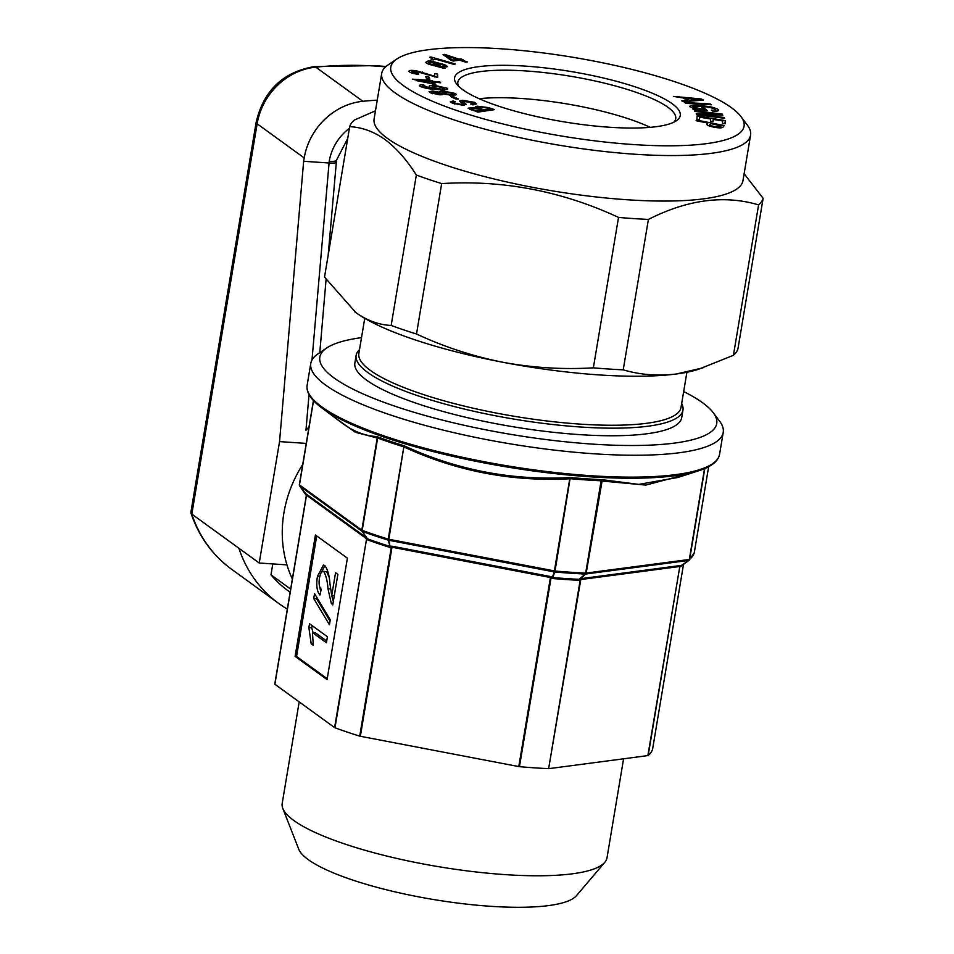 <?xml version="1.0" encoding="UTF-8"?>
<svg xmlns="http://www.w3.org/2000/svg" width="954" height="954" viewBox="0 0 954 954"><rect width="100%" height="100%" fill="white"/><g stroke="black" fill="none" stroke-linecap="round" stroke-linejoin="round"><path stroke-width="1.43" d="M609.558 127.252A114.408 25.4 9.5 0 0 676.338 120.776A114.408 25.4 9.5 0 0 642.519 89.402A114.408 25.4 9.5 0 0 525.296 66.112A114.408 25.4 9.5 0 0 456.596 84A114.408 25.4 9.5 0 0 609.558 127.252M673.822 122.207A110.461 24.53 9.5 0 0 675.73 118.713A110.461 24.53 9.5 0 0 526.107 70.966A110.461 24.53 9.5 0 0 457.837 82.247A110.461 24.53 9.5 0 0 458.504 86.17M375.459 110.807L354.22 120.121A209.88 46.603 9.5 0 0 349.689 126.667C361.912 127.24 373.658 131.509 384.915 139.463C396.232 147.953 406.714 159.807 416.338 175.035A209.88 46.603 9.5 0 0 441.666 183.585C502.961 179.805 561.918 191.086 618.526 217.417A209.88 46.603 9.5 0 0 633.694 218.585A209.88 46.603 9.5 0 0 648.398 219.42L623.224 369.842A209.88 46.603 -170.5 0 1 608.521 369.007A209.88 46.603 -170.5 0 1 593.364 367.839C563.17 369.663 533.059 367.827 503.02 362.305A189.357 42.048 -170.5 0 1 355.937 312.662A189.357 42.048 -170.5 0 1 354.971 311.946A189.357 42.048 -170.5 0 1 354.661 311.719M731.432 107.707A179.102 39.77 -170.5 0 1 740.924 116.543A179.102 39.77 -170.5 0 1 617.548 143.291A179.102 39.77 -170.5 0 1 403.423 85.657A179.102 39.77 -170.5 0 1 396.912 58.969A179.102 39.77 -170.5 0 1 557.219 54.843A179.102 39.77 -170.5 0 1 731.432 107.707M740.924 116.543L747.292 124.998A186.996 41.523 -170.5 0 1 750.583 135.134A186.996 41.523 -170.5 0 1 597.848 150.756A186.996 41.523 -170.5 0 1 394.92 92.765A186.996 41.523 -170.5 0 1 381.719 73.41A186.996 41.523 -170.5 0 1 388.123 64.896L396.912 58.969M750.583 135.134L742.963 180.664A186.996 41.523 -170.5 0 1 590.228 196.274A186.996 41.523 -170.5 0 1 387.3 138.294A186.996 41.523 -170.5 0 1 374.099 118.94L381.719 73.41M648.398 219.42C687.536 199.565 724.265 194.723 758.597 204.883A209.88 46.603 9.5 0 0 763.128 198.337L744.132 173.723M650.223 127.335A110.461 24.53 9.5 0 0 521.504 98.489A110.461 24.53 9.5 0 0 479.158 98.715M681.657 403.59A165.686 36.789 -170.5 0 1 682.969 410.089A165.686 36.789 -170.5 0 1 547.644 423.922A165.686 36.789 -170.5 0 1 367.827 372.537A165.686 36.789 -170.5 0 1 356.128 355.389A165.686 36.789 -170.5 0 1 359.491 349.677M356.128 355.389L354.864 362.985A165.686 36.789 9.5 0 0 366.563 380.133A165.686 36.789 9.5 0 0 546.368 431.506A165.686 36.789 9.5 0 0 681.705 417.673L682.969 410.089M686.904 372.251L681.013 407.418A163.325 36.264 -170.5 0 1 547.62 421.06A163.325 36.264 -170.5 0 1 370.379 370.414A163.325 36.264 -170.5 0 1 358.847 353.505L364.738 318.338M361.506 337.644A201.199 44.671 9.5 0 0 326.733 347.96A201.199 44.671 9.5 0 0 334.043 377.951A201.199 44.671 9.5 0 0 574.582 442.68A201.199 44.671 9.5 0 0 713.187 412.629A201.199 44.671 9.5 0 0 702.514 402.707A201.199 44.671 9.5 0 0 683.672 391.557M713.187 412.629L719.554 421.096A209.093 46.424 -170.5 0 1 723.227 432.424A209.093 46.424 -170.5 0 1 552.461 449.883A209.093 46.424 -170.5 0 1 325.552 385.046A209.093 46.424 -170.5 0 1 310.789 363.402A209.093 46.424 -170.5 0 1 317.956 353.886L326.733 347.96M299.186 701.894L282.193 803.459A164.66 36.562 9.5 0 0 282.813 808.432A164.66 36.562 9.5 0 0 505.238 874.627A164.66 36.562 9.5 0 0 604.812 862.309A164.66 36.562 9.5 0 0 607.006 857.813L623.582 758.8M282.813 808.432L298.745 849.203A142.027 31.53 9.5 0 0 490.594 906.3A142.027 31.53 9.5 0 0 576.466 895.675L604.812 862.309M302.716 464.491A118.356 105.393 126 0 0 283.922 512.858A118.356 105.393 126 0 0 292.365 578.971M677.817 477.489L698.912 470.704A208.294 46.245 -170.5 0 1 506.944 466.971A208.294 46.245 -170.5 0 1 322.392 408.3A208.294 46.245 -170.5 0 1 321.331 407.513L343.822 424.351C354.471 431.852 365.465 435.93 376.83 436.562L377.629 438.184L362.198 530.341A1.574 1.002 110.3 0 0 362.329 531.39L367.517 538.843L367.302 539.761L366.563 538.998L334.973 727.771A191.73 42.572 9.5 0 0 359.718 736.118L391.307 547.346L390.305 547.524L388.278 540.143A1.574 0.799 -72.8 0 1 388.206 539.117L404.031 445.745C456.942 470.167 512.346 480.768 570.253 477.537L555.025 571.029L552.891 577.397L552.032 578.458L551.054 577.897L519.465 766.67A191.73 42.572 9.5 0 0 548.633 768.638L580.223 579.865L579.15 580.282L579.114 579.316L585.291 574.034A1.574 0.739 -87.5 0 0 585.673 573.08L601.127 480.768L602.32 479.695L638.798 484.393L677.853 477.477M313.544 400.668L299.449 484.894L361.816 530.15L377.235 437.993L355.389 432.281L334.675 417.518M704.827 468.509L689.623 559.378A1.574 1.514 50 0 1 688.991 560.356L679.928 566.986L688.788 560.415L585.661 574.022L579.15 580.282A191.73 42.572 -170.5 0 1 552.032 578.458L554.226 571.911L569.765 478.777C512.012 481.83 456.847 471.288 404.269 447.116L403.625 446.961M693.391 472.48L645.834 485.085L601.092 480.935M680.572 565.925L679.761 566.736L648.171 755.508A191.73 42.572 9.5 0 0 652.596 749.117L683.577 563.969L652.596 749.093M327.067 679.57L347.387 558.173L315.416 534.979L295.108 656.376L327.067 679.57M274.883 684.256L334.592 727.58L366.563 538.998A1.574 0.787 -44 0 0 366.706 538.08L365.99 537.412A1.574 1.407 -54 0 1 366.229 538.509L306.52 495.186L274.883 684.256L306.52 495.186A1.574 1.407 -54 0 0 306.282 494.089L306.007 494.041A1.574 1.55 -176.7 0 1 306.389 495.126L306.389 495.126A1.574 1.55 -176.7 0 1 306.365 495.269M360.35 736.273L518.785 766.575L550.422 577.516L551.054 577.897A1.574 0.608 -60.6 0 1 551.841 577.015L550.541 576.538L550.422 577.516L391.999 547.214L360.35 736.273L359.718 736.118M549.158 768.614L647.873 755.592L679.761 566.736A1.574 1.526 -33.8 0 1 680.596 565.686L680.059 565.579A1.574 1.24 -97.5 0 0 679.51 566.533L580.795 579.555L548.633 768.638M316.728 535.921L296.551 656.471L327.21 678.723M296.551 656.471L295.108 656.376M335.558 572.71L331.73 595.582L329.965 583.872C329.38 575.345 327.651 569.252 324.789 565.567L323.442 565.042L317.443 576.371C316.024 585.219 316.871 591.432 319.984 595.022L321.212 589.19C319.208 587.282 318.624 583.55 319.483 578.005C320.389 572.984 321.82 570.85 323.811 571.577C326.065 575.512 327.449 581.213 327.949 588.678L331.253 603.166L332.743 604.955L337.859 574.38L335.558 572.71M326.697 571.768L323.024 571.279L326.697 571.768L328.999 576.979M329.428 624.739L330.263 619.79L314.558 593.603L313.723 598.552L329.428 624.739M327.425 636.735L309.513 623.737L308.869 627.601L311.183 643.771L313.294 645.309L312.459 632.609L326.423 642.734L327.425 636.735M312.459 632.609L315.357 632.8L326.697 641.028M313.306 643.914L311.183 643.771M312.113 625.633L311.755 627.792L308.869 627.601M311.755 627.792L313.031 632.645M316.835 597.407L316.621 598.754L330.036 621.126M316.621 598.754L313.723 598.552M334.282 595.761L331.73 595.582L333.316 601.521M333.018 603.286L331.253 603.166M330.573 588.856L327.949 588.678M319.769 576.526L317.443 576.371M319.769 587.092L320.699 591.611M324.909 565.662L321.104 572.817M570.444 478.872L569.765 478.777L570.253 477.537A201.199 44.671 9.5 0 0 602.32 479.695L586.197 573.068L689.325 559.473L704.529 468.629M377.629 438.184L376.83 436.562A201.199 44.671 9.5 0 0 404.031 445.745L388.838 539.272L555.025 571.029A200.412 44.492 9.5 0 0 585.673 573.08L586.197 573.068A1.574 1.24 -97.5 0 1 585.661 574.022A1.574 1.073 -130.4 0 1 585.291 574.034A199.946 44.397 -170.5 0 1 554.703 571.971A1.574 1.336 18.5 0 1 554.226 571.911L388.731 540.25L388.206 539.117A200.412 44.492 9.5 0 1 362.198 530.341L361.816 530.15A1.574 1.407 -54 0 0 362.055 531.247A1.574 0.906 -34.9 0 0 362.329 531.39A199.946 44.397 -170.5 0 0 388.278 540.143A1.574 1.288 166.2 0 0 388.731 540.25L390.305 547.524A191.73 42.572 -170.5 0 1 367.302 539.761L367.123 538.509A1.574 0.906 -34.9 0 0 367.397 538.64M366.706 538.08L362.055 531.247L299.687 485.991L306.353 495.531M391.307 547.346L392.106 546.225L390.782 546.213A1.574 0.871 -99.9 0 1 391.307 547.346M519.465 766.67L518.785 766.575M580.223 579.865L580.795 579.555A1.574 1.24 -97.5 0 1 581.332 578.601L580.235 578.923L580.223 579.865M694.178 552.974A1.574 1.538 -165.2 0 0 694.274 552.652L708.655 466.685L694.274 552.64A200.412 44.492 9.5 0 1 689.623 559.378L689.325 559.473A1.574 1.24 -97.5 0 1 688.788 560.415A1.574 0.68 56.3 0 0 688.979 560.368A1.574 0.68 56.3 0 0 688.991 560.356A1.574 1.574 0 0 0 689.11 560.26L694.238 552.795A1.574 1.574 0 0 0 694.274 552.652M601.628 480.84L601.127 480.768A200.412 44.492 -170.5 0 1 570.456 478.705L569.788 478.693M404.269 447.032L403.661 446.806A200.412 44.492 -170.5 0 1 377.641 438.017L377.259 437.91M367.207 538.64A1.574 1.204 -22.8 0 0 367.517 538.843A192.195 42.668 9.5 0 0 389.852 546.38A1.574 1.049 148.7 0 0 390.234 546.403M306.007 494.041L299.639 485.956A1.574 1.574 0 0 1 299.329 484.727L313.425 400.537L299.449 484.894A1.574 1.407 -54 0 0 299.687 485.991L299.616 485.908M274.776 684.09L306.365 495.293L305.936 494.065M552.39 577.42A1.574 1.181 43.6 0 0 552.795 577.552A192.195 42.668 9.5 0 0 579.114 579.316A1.574 1.3 -149.2 0 0 579.531 579.245M551.841 577.015L552.402 577.325A1.574 1.336 18.8 0 0 552.891 577.397M390.782 546.213L390.222 546.308A1.574 1.288 166 0 1 389.769 546.189M580.235 578.923L579.627 579.161A1.574 1.073 -130.5 0 1 579.257 579.161M477.107 106.168L475.295 106.86L476.917 108.017L470.036 107.528L468.187 108.255L477.894 112.119L494.577 109.627L488.305 107.575L477.107 106.168L476.809 107.981M474.245 102.257L462.356 100.289L459.578 101.064L462.857 103.962L461.271 104.368L454.831 103.223L453.448 102.269L455.32 101.804L453.317 100.993L450.312 101.732L452.637 103.33L463.572 105.167L466.184 104.308L462.917 101.494L471.836 102.281L473.494 103.39L470.56 103.998L472.552 104.809L476.666 103.914L474.245 102.257L473.828 104.737M450.586 96.545L455.881 99.037L458.469 99.013L453.174 96.533L450.586 96.545M455.332 93.456L443.789 91.155C440.462 91.012 439.186 91.393 439.937 92.311L432.758 91.035L429.085 91.691L430.171 92.741L439.746 94.816L442.775 93.826L451.659 95.328L456.406 94.529L455.332 93.456L455.046 95.197M439.627 91.751L439.842 92.86M422.479 87.434L422.634 86.492L424.84 85.741L423.707 84.906C419.915 84.691 418.663 85.144 419.987 86.265C424.518 88.221 430.337 89.306 437.433 89.509C444.636 90.248 447.879 89.819 447.176 88.221L435.322 85.55C430.337 85.168 428.453 85.633 429.694 86.957L435.012 88.662L422.312 86.039L422.097 87.303M429.121 86.17L429.694 86.957M447.772 89.044L447.176 88.221L446.949 89.569M419.426 85.478L419.987 86.265M432.842 81.317L432.21 80.589L412.378 79.146L435.859 84.751L433.474 82.032L440.641 82.795L440.009 82.068L432.842 81.317L432.448 83.678M425.734 76.654L426.617 78.836L429.849 79.277L428.966 77.095L425.734 76.654M437.588 74.09L434.595 73.613L434.63 76.201L416.612 70.858C411.818 70.107 409.254 70.238 408.908 71.252C409.528 72.468 412.426 73.47 417.602 74.245L418.615 74.4L418.603 73.637L411.889 71.693L411.687 72.969L411.889 71.729L416.898 71.657L437.624 77.477L437.588 74.09L437.039 77.393M446.818 67.03C447.963 65.933 445.53 64.705 439.544 63.346L429.622 60.627L428.215 60.615L430.027 61.485L426.426 61.843C425.341 62.976 427.881 64.24 434.058 65.623L443.622 68.259L445.029 68.306L443.073 67.376L447.45 66.494M426.223 63.012L426.426 61.843L425.782 62.38M430.85 56.978L429.61 57.288L432.448 58.754L431.184 59.398L433.128 59.947L435.942 59.243L453.854 64.359L455.368 63.978L430.85 56.978L430.731 57.645M461.283 59.911L463 59.673L460.758 58.921L459.041 59.16L444.612 54.366L443.05 54.581L451.063 60.317L453.233 61.044L459.578 60.15L465.671 62.177L467.377 61.938L461.283 59.911L461.164 60.674M683.004 97.952L687.584 100.408L681.776 100.85L683.41 101.72L703.408 100.087L701.357 98.977L673.417 96.378L683.004 97.952M711.457 104.749L710.17 103.903L684.65 102.507L685.95 103.366L711.457 104.749M692.795 108.243L692.95 107.313C692.962 106.156 695.8 105.918 701.464 106.574C707.236 106.8 711.875 107.683 715.381 109.209C716.156 110.115 714.844 110.425 711.434 110.151L712.411 110.986C717.515 111.379 719.411 110.891 718.1 109.495C714.451 107.444 708.905 106.228 701.452 105.822C693.57 104.916 689.814 105.31 690.207 107.003L696.36 109.066L692.616 108.792L693.415 109.471L707.248 110.64L704.326 108.148L701.691 107.921L703.635 109.579L692.652 106.824L692.437 108.124M689.73 106.216L690.207 107.003M718.624 110.354L718.1 109.495L717.861 110.891M715.381 109.209L715.476 111.129M719.376 114.432L696.217 113.753L696.825 114.79L724.635 118.272L724.169 117.473L700.355 114.563L722.834 115.195L722.19 114.11L694.381 110.628L694.846 111.427L719.376 114.432L719.256 115.088M699.485 119.572L699.711 117.199L710.623 118.988L710.42 121.182L713.055 121.611L713.258 119.417L722.667 120.955L722.44 123.304L725.076 123.734L725.362 120.633L697.147 116.018L696.861 119.143L699.485 119.572M706.902 124.604L707.033 123.829C706.198 124.938 708.488 126.047 713.902 127.156C719.256 128.17 722.321 128.11 723.096 126.977L724.324 125.558L696.659 120.073L696.11 120.717L707.737 123.018L706.831 124.223M763.128 198.337L737.955 348.759A209.88 46.603 -170.5 0 1 733.423 355.305L698.221 369.389A189.357 42.048 -170.5 0 1 676.422 373.968A189.357 42.048 -170.5 0 1 503.02 362.305C473.005 356.331 444.17 346.898 416.504 334.007A209.88 46.603 -170.5 0 1 391.164 325.457C379.084 324.92 367.338 320.651 355.937 312.662L324.515 277.089L349.689 126.667M702.919 367.874L676.422 373.968C657.735 376.198 640.003 374.827 623.224 369.842M733.423 355.305L758.597 204.883M441.666 183.585L416.504 334.007M593.364 367.839L618.526 217.417M391.164 325.457L416.338 175.035M707.379 125.105L707.737 123.018M696.539 120.8L696.659 120.073M714.296 127.24L714.415 126.512L720.306 126.393L720.962 125.642L710.539 123.579L709.478 126.059M709.859 124.366C709.311 125.093 710.837 125.809 714.415 126.512M720.055 127.919L720.306 126.393M720.58 127.896L720.962 125.642M699.318 119.536L699.711 117.199M712.888 121.587L713.258 119.417M724.849 123.698L725.362 120.633M724.05 118.201L724.169 117.473M700.248 115.219L700.355 114.563M722.011 115.172L722.19 114.11M703.957 110.354L704.326 108.148M703.503 110.318L703.635 109.579M701.333 106.562L701.452 105.822M696.253 109.71L696.36 109.066M710.038 104.678L710.17 103.903M687.417 101.398L687.584 100.408M701.142 100.265L701.357 98.977M689.444 101.231L689.611 100.253L700.308 99.49L685.771 98.202L689.611 100.253M700.164 100.349L700.308 99.49M685.58 99.335L685.771 98.202M460.496 60.46L460.758 58.921M458.862 60.245L459.041 59.16M444.409 55.559L444.612 54.366M457.157 60.484L457.336 59.398L446.222 55.618L452.601 60.066L457.336 59.398M446.043 56.727L446.222 55.618M452.482 60.794L452.601 60.066M439.424 64.025L439.544 63.346M431.697 62.332L431.804 61.7M429.515 61.235L429.622 60.627M429.908 62.213L430.027 61.485M434.75 65.79L434.857 65.122L439.007 66.1L431.721 62.332L428.596 62.427L428.036 63.858M438.912 66.72L439.007 66.1M428.596 62.427C428.274 63.274 430.361 64.168 434.857 65.122M433.939 63.477L434.058 62.749L441.308 66.506L444.993 66.148L444.779 67.4M444.469 67.412L444.636 66.446C444.862 65.587 442.751 64.681 438.28 63.727L434.058 62.749M441.201 67.138L441.308 66.506M434.499 76.952L434.63 76.201M426.891 74.71L427.034 73.863M426.009 74.352L426.152 73.494M422.372 72.969L422.515 72.122M416.481 71.598L416.612 70.858M418.484 74.376L418.603 73.637M417.554 74.245L417.685 73.494M428.632 79.11L428.966 77.095M431.816 82.962L432.21 80.589M430.004 81.662L430.111 81.03M433.08 84.441L433.474 82.032M439.901 82.712L440.009 82.068M416.719 80.673L432.52 83.773L430.743 81.746L416.803 80.196M423.576 85.693L423.707 84.906M435.191 86.325L435.322 85.55M434.893 89.318L435.012 88.662M444.612 88.066L436.598 86.397C433.092 86.099 431.709 86.385 432.436 87.267L439.889 88.913C443.622 89.247 445.196 88.96 444.612 88.066L444.743 89.771M432.305 88.078L432.067 86.766L431.876 87.959M439.77 89.652L439.889 88.913M443.646 92.037L443.789 91.155M432.591 92.013L432.758 91.035M438.184 94.732L440.235 93.063L434.535 91.906L432.651 92.848L438.315 93.945M440.509 94.828L440.235 93.063M432.508 93.719L432.102 92.288L431.9 93.516M452.876 93.361L445.685 92.037C442.453 91.87 441.452 92.24 442.656 93.134L449.608 94.446C452.876 94.613 453.961 94.255 452.876 93.361L453.269 95.34M442.406 94.673L441.976 92.466L441.583 94.792M449.477 95.209L449.608 94.446M452.983 97.678L453.174 96.533M461.903 102.984L462.356 100.289M461.14 105.167L461.271 104.368M454.688 104.046L454.831 103.223M452.911 103.437L453.317 100.993M452.411 103.235L452.78 101.017M463.453 105.178L463.894 102.519M469.738 109.364L470.036 107.528M488.186 108.351L488.305 107.575M482.319 111.463L482.533 110.187L479.934 109.328L472.695 108.374L471.419 108.863L471.24 109.937M474.162 110.891L474.269 110.235L476.738 111.046L482.533 110.187M472.695 108.374C470.763 108.708 471.288 109.328 474.269 110.235M476.63 111.701L476.738 111.046M487.1 107.993L479.767 107.015L478.252 107.575L483.988 109.96L490.273 109.03L487.1 107.993M483.773 111.248L483.988 109.96M490.058 110.306L490.273 109.03M286.951 564.875L259.226 563.015L279.546 441.607L306.246 443.407M290.135 592.243L287.917 590.633A118.356 105.393 -54 0 1 270.984 574.809L272.796 563.921M270.984 574.809L290.672 589.107M287.321 609.069A134.132 119.441 -54 0 1 278.651 603.405A134.132 119.441 -54 0 1 238.894 548.252L191.826 514.099L190.872 512.334L256.137 122.327C263.59 90.606 282.933 72.039 314.176 66.625A14.203 5.068 84.3 0 1 315.774 67.138A63.119 56.214 126 0 0 257.139 123.793L191.826 514.099A134.132 119.441 126 0 0 231.572 569.24L278.651 603.405M279.546 441.607L303.646 161.286L328.939 162.979C335.188 163.289 337.275 162.86 335.224 161.679M303.646 161.286L304.207 157.947A63.119 56.214 -54 0 1 362.842 101.291A410.28 365.358 -54 0 1 377.247 100.134M309.001 426.939L305.96 430.254L309.024 394.598M259.226 563.015L238.894 548.252M328.152 255.326L336.523 160.117A11.83 2.623 -170.5 0 1 329.213 161.321A47.342 42.155 -54 0 1 349.402 128.313M321.331 407.513C310.837 399.69 306.115 392.285 307.128 385.297A209.093 46.424 9.5 0 0 321.892 406.929A209.093 46.424 9.5 0 0 548.8 471.765A209.093 46.424 9.5 0 0 719.566 454.307L723.227 432.424M581.332 578.601L680.059 565.579M392.106 546.225L550.541 576.538M306.282 494.089L365.99 537.412M681.681 565.233A191.73 42.572 -170.5 0 1 679.928 566.986M702.347 110.223L702.466 109.483M464.348 105.119L464.693 103.08M481.138 109.722L481.245 109.066M385.607 66.863A410.28 365.358 126 0 0 376.377 66.124A410.28 365.358 126 0 0 315.774 67.138L362.842 101.291M311.994 359.98L329.213 161.321M304.207 157.947L257.139 123.793A14.203 3.148 -170.5 0 1 256.137 122.327M310.789 363.402L307.128 385.297M698.912 470.704C711.374 466.721 718.255 461.259 719.566 454.307M680.488 566.056L688.979 560.368M432.293 59.708L432.448 58.754M462.654 105.202L462.857 103.962M453.233 103.557L453.448 102.269M462.571 103.509L462.917 101.494M473.256 104.773L473.494 103.39M478.049 108.768L478.252 107.575M314.176 66.625L375.041 65.611L386 66.518M190.919 513.002C198.766 536.303 212.313 555.049 231.572 569.24M319.781 352.646L326.077 279.474M347.697 138.509L336.523 160.117"/></g></svg>

